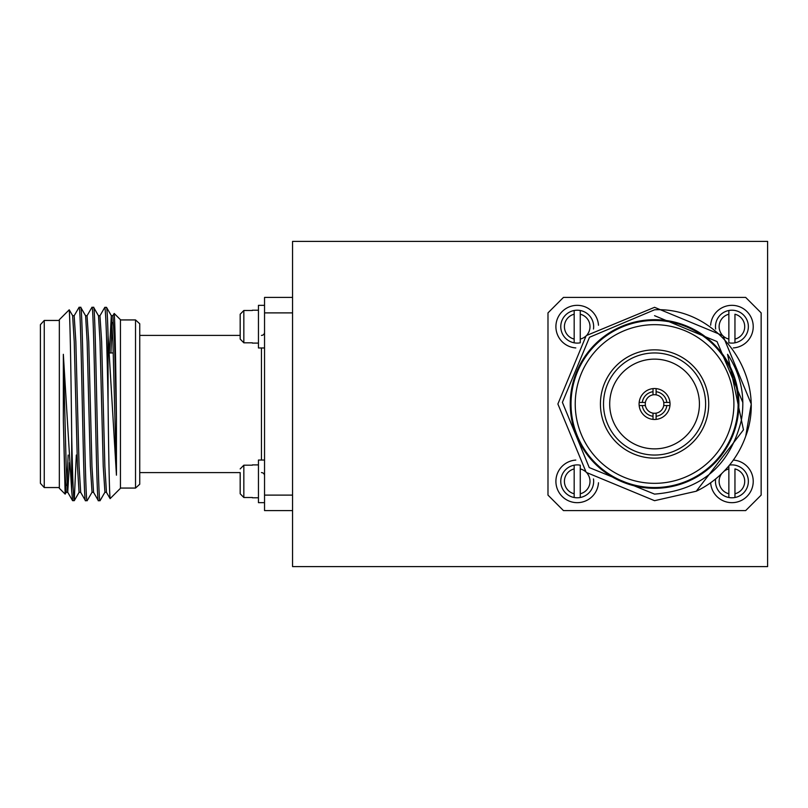 <?xml version="1.0" encoding="UTF-8"?>
<svg xmlns="http://www.w3.org/2000/svg" width="808" height="808" viewBox="0 0 808 808"><rect width="100%" height="100%" fill="white"/><g stroke="black" fill="none" stroke-linecap="round" stroke-linejoin="round"><path stroke-width="1.21" d="M767.6 566.61L767.6 241.39L292.557 241.39L292.557 566.61L767.6 566.61M654.561 349.854A54.146 54.146 0 0 1 708.707 404A54.146 54.146 0 0 1 654.561 458.146A54.146 54.146 0 0 1 600.425 404A54.146 54.146 0 0 1 654.561 349.854M654.561 455.045A51.045 51.045 0 0 0 705.616 404A51.045 51.045 0 0 0 654.561 352.955A51.045 51.045 0 0 0 603.515 404A51.045 51.045 0 0 0 654.561 455.045M654.561 448.864A44.864 44.864 0 0 0 699.425 404A44.864 44.864 0 0 0 654.561 359.136A44.864 44.864 0 0 0 609.697 404A44.864 44.864 0 0 0 654.561 448.864M656.106 391.718A12.373 12.373 0 0 1 666.842 402.455L663.711 402.455A9.282 9.282 0 0 0 656.106 394.849L656.106 388.608A15.473 15.473 0 0 0 639.168 405.545A15.473 15.473 0 0 0 656.106 419.392L656.106 413.151A9.282 9.282 0 0 0 663.711 405.545L669.953 405.545A15.473 15.473 0 0 1 656.106 419.392M656.106 388.608A15.473 15.473 0 0 1 669.953 402.455L663.711 402.455A9.282 9.282 0 0 1 663.711 405.545M656.106 413.151A9.282 9.282 0 0 1 653.015 413.151L653.015 419.392M653.015 416.282A12.373 12.373 0 0 1 642.289 405.545L645.41 405.545A9.282 9.282 0 0 1 645.41 402.455L642.289 402.455A12.373 12.373 0 0 1 653.015 391.718L653.015 394.849A9.282 9.282 0 0 1 656.106 394.849M654.561 320.453A83.547 83.547 0 0 0 571.024 404A83.547 83.547 0 0 0 654.561 487.547A83.547 83.547 0 0 0 738.108 404A83.547 83.547 0 0 0 654.561 320.453M654.561 324.664A79.335 79.335 0 0 0 575.225 404A79.335 79.335 0 0 0 654.561 483.336A79.335 79.335 0 0 0 733.896 404A79.335 79.335 0 0 0 654.561 324.664M654.561 319.695A84.305 84.305 0 0 0 570.256 404A84.305 84.305 0 0 0 654.561 488.305A84.305 84.305 0 0 0 738.876 404A84.305 84.305 0 0 0 654.561 319.695M654.561 309.797L589.517 337.259L562.398 402.354L589.234 467.569L654.561 494.112C701.011 490.355 729.927 465.812 741.32 420.483C745.501 396.617 740.916 374.559 727.564 354.308L743.471 429.846L696.274 491.224L654.561 500.687L586.194 472.367L557.884 404L586.194 335.633L654.561 307.313L722.928 335.633L751.248 404L745.734 436.179A96.687 96.687 0 0 1 696.274 491.224L654.561 500.687L586.194 472.367L557.884 404L586.194 335.633L654.561 307.313L722.928 335.633L751.248 404L745.734 436.179C768.408 376.861 717.959 306.616 654.561 309.797M696.274 491.224L654.561 500.687L586.194 472.367L557.884 404L586.194 335.633L654.561 307.313M654.561 315.686L717.009 341.552L742.865 402.556L717.009 341.552L654.561 315.686L717.009 341.552L742.865 402.556L717.009 341.552L654.561 315.686M639.168 405.545L645.41 405.545A9.282 9.282 0 0 0 653.015 413.151M666.842 405.545A12.373 12.373 0 0 1 656.106 416.282M653.015 394.849A9.282 9.282 0 0 0 645.41 402.455L639.168 402.455M653.015 388.608L653.015 391.718M669.953 402.455A15.473 15.473 0 0 1 669.953 405.545M745.673 510.585L761.146 495.112L761.146 312.888L745.673 297.415L563.449 297.415L547.986 312.888L547.986 495.112L563.449 510.585L745.673 510.585M264.539 475.69A3.091 3.091 0 0 0 261.439 472.599A3.091 3.091 0 0 1 264.539 475.69M264.539 332.31A3.091 3.091 0 0 1 261.439 335.401M113.251 352.955L109.161 352.955M252.359 497.506L243.834 497.506L240.178 493.769L240.178 472.599L139.744 472.599M240.178 335.401L240.178 314.231L240.178 335.401L240.178 314.231L240.178 335.401L240.178 314.231L240.178 335.401L139.744 335.401M135.532 488.062L135.532 319.938L139.744 323.776L139.744 484.224L135.532 488.062L120.442 488.062M135.532 319.938L120.442 319.938M59.337 487.547L44.248 487.547L44.248 320.453L59.337 320.453M44.248 487.547L40.4 483.336L40.4 324.664L44.248 320.453M65.145 494.112L63.337 420.483L64.569 466.448L66.256 492.244L65.145 494.112L59.337 488.305L59.337 319.695L69.225 309.797C70.064 320.675 70.892 362.802 71.71 436.179C72.558 476.962 73.397 498.465 74.235 500.687L76.316 455.045M114.201 313.454C114.938 321.544 115.685 356.187 116.443 417.362L114.524 341.552L112.837 315.756L114.201 313.454L120.442 319.695L120.442 488.305L110.12 498.637C109.423 493.597 108.747 461.843 108.07 403.374L108.07 335.199C107.535 317.009 106.999 307.717 106.464 307.313L104.858 307.313C105.929 312.949 106.999 344.976 108.07 403.374M63.337 420.483L63.337 354.308L66.185 466.448L67.721 492.244L72.558 500.627L74.235 500.687L72.629 500.687L71.71 491.224L71.71 436.179M74.235 315.686L72.629 315.686L74.235 341.552L77.467 466.448L79.073 492.314L80.689 492.314L79.073 466.448L75.851 341.552L74.164 315.756L79.073 307.313C81.224 301.344 83.376 506.656 85.517 500.687L87.203 500.627L92.041 492.244L87.203 500.627M80.608 492.244L85.446 500.627L87.133 500.687C84.981 506.656 82.83 301.344 80.689 307.313L79.073 307.313L80.749 307.373L85.597 315.756L87.133 341.552L90.355 466.448L92.041 492.244M91.96 492.314L93.577 492.314L91.96 466.448L88.739 341.552L87.052 315.756L91.9 307.373L93.577 307.313C95.728 301.344 97.869 506.656 100.02 500.687L104.929 492.244L100.091 500.627M93.496 492.244L98.344 500.627L100.02 500.687L98.414 500.687C96.263 506.656 94.112 301.344 91.96 307.313L93.647 307.373L98.485 315.756L100.02 341.552L103.242 466.448L104.929 492.244M104.858 492.314L106.464 492.314L104.858 466.448L101.636 341.552L99.95 315.756L104.787 307.373L106.464 307.313M116.443 417.362L116.443 475.175L108.07 335.199M106.393 492.244L110.12 498.637L120.442 488.305M63.337 354.308L71.71 491.224M72.7 315.756L69.225 309.797M66.983 485.588L68.135 455.045M79.073 492.314L74.306 500.627L79.154 492.244M87.133 315.686L85.517 315.686L80.749 307.373M100.02 315.686L98.414 315.686L93.647 307.373M109.353 352.955L111.302 315.686L112.918 341.552L116.443 475.175M67.721 492.244L69.518 462.61M110.959 352.955L112.11 322.412M292.557 510.585L264.539 510.585L264.539 495.112L292.557 495.112M292.557 312.888L264.539 312.888L264.539 297.415L292.557 297.415M264.539 312.888L264.539 495.112M240.178 493.769L240.178 472.599M575.801 460.075A21.321 21.321 0 0 0 555.904 481.346A21.321 21.321 0 0 0 576.508 502.657A21.321 21.321 0 0 0 598.486 482.76M580.265 497.506A16.443 16.443 0 0 0 593.658 481.346A16.443 16.443 0 0 1 580.265 497.506L580.265 493.769L580.265 497.506A16.443 16.443 0 0 1 574.175 497.506L574.175 493.769A12.787 12.787 0 0 1 574.175 468.923L574.175 465.186A16.443 16.443 0 0 0 574.175 497.506L574.175 465.186A16.443 16.443 0 0 1 579.619 465.075M587.204 473.357A12.787 12.787 0 0 1 580.265 493.769L580.265 465.186M593.658 481.346A16.443 16.443 0 0 0 593.486 478.952M580.265 465.863L580.265 468.923A12.787 12.787 0 0 1 585.204 471.357M598.486 325.24A21.321 21.321 0 0 0 576.508 305.343A21.321 21.321 0 0 0 555.904 326.654A21.321 21.321 0 0 0 575.801 347.925M579.619 342.925A16.443 16.443 0 0 1 574.175 342.814L574.175 339.077A12.787 12.787 0 0 1 574.175 314.231L574.175 310.494A16.443 16.443 0 0 0 574.175 342.814L574.175 310.494A16.443 16.443 0 0 1 580.265 310.494L580.265 314.231L580.265 310.494A16.443 16.443 0 0 1 593.486 329.048A16.443 16.443 0 0 0 593.658 326.654M580.265 342.814L580.265 314.231A12.787 12.787 0 0 1 587.204 334.643M585.204 336.643A12.787 12.787 0 0 1 580.265 339.077L580.265 342.137M710.646 482.76A21.321 21.321 0 0 0 732.614 502.657A21.321 21.321 0 0 0 753.228 481.346A21.321 21.321 0 0 0 733.321 460.075M715.646 478.952A16.443 16.443 0 0 0 728.866 497.506L728.866 468.923A12.787 12.787 0 0 0 723.918 471.357M734.957 497.506A16.443 16.443 0 0 0 748.36 481.346A16.443 16.443 0 0 1 734.957 497.506L734.957 493.769L734.957 497.506A16.443 16.443 0 0 1 728.866 497.506L728.866 493.769A12.787 12.787 0 0 1 721.928 473.357M734.957 493.769L734.957 468.923A12.787 12.787 0 0 1 734.957 493.769M748.36 481.346A16.443 16.443 0 0 0 729.513 465.075M728.866 465.863L728.866 468.923M733.321 347.925A21.321 21.321 0 0 0 753.228 326.654A21.321 21.321 0 0 0 732.614 305.343A21.321 21.321 0 0 0 710.646 325.24M728.866 342.814L728.866 310.494A16.443 16.443 0 0 0 715.646 329.048A16.443 16.443 0 0 1 715.464 326.654M734.957 342.814A16.443 16.443 0 0 0 748.36 326.654A16.443 16.443 0 0 1 734.957 342.814L734.957 339.077L734.957 342.814A16.443 16.443 0 0 1 729.513 342.925M734.957 339.077L734.957 314.231A12.787 12.787 0 0 1 734.957 339.077M748.36 326.654A16.443 16.443 0 0 0 728.866 310.494L728.866 314.231A12.787 12.787 0 0 0 721.928 334.643M723.918 336.643A12.787 12.787 0 0 0 728.866 339.077L728.866 342.137M264.539 502.667L258.449 502.667L258.449 460.035L264.539 460.035M240.178 468.923L243.834 465.186L252.359 465.186M264.539 347.965L258.449 347.965L258.449 305.333L264.539 305.333M252.359 342.814L243.834 342.814L240.178 339.077L240.178 314.231L243.834 310.494L252.359 310.494M240.178 339.077L240.178 314.231M261.439 460.035L261.439 347.965M560.772 481.346A16.443 16.443 0 0 0 574.175 497.506M560.772 326.654A16.443 16.443 0 0 0 574.175 342.814M715.464 481.346A16.443 16.443 0 0 0 728.866 497.506M243.834 497.506L243.834 465.186M243.834 342.814L243.834 310.494M111.373 315.756L106.535 307.373L111.373 315.756M67.791 492.314L66.185 492.314M112.918 315.686L111.302 315.686M258.449 497.789L252.359 497.789M258.449 464.903L252.359 464.903M258.449 343.097L252.359 343.097M258.449 310.211L252.359 310.211"/></g></svg>

